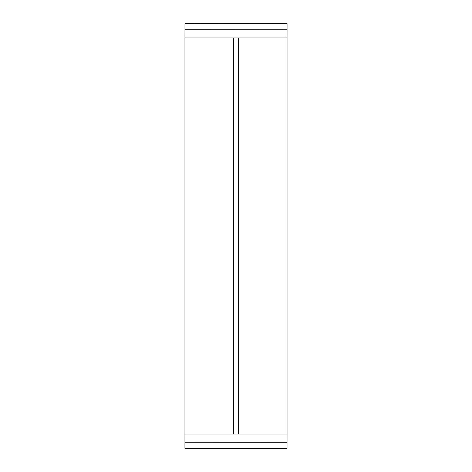 <?xml version="1.0" encoding="UTF-8"?>
<svg xmlns="http://www.w3.org/2000/svg" width="472" height="472" viewBox="0 0 472 472"><rect width="100%" height="100%" fill="white"/><g stroke="black" fill="none" stroke-linecap="round" stroke-linejoin="round"><path stroke-width="0.71" d="M184.965 29.724L287.053 29.777L287.065 23.653L184.971 23.6L184.953 37.913L287.047 37.913L287.053 29.777M287.035 442.276L184.947 442.223L184.935 448.347L287.029 448.4L287.047 434.033L184.953 434.033L184.947 442.223M184.953 37.913L184.953 434.033M287.047 37.913L287.047 434.033M233.728 37.913L233.728 434.033M238.272 37.913L238.272 434.033"/></g></svg>
